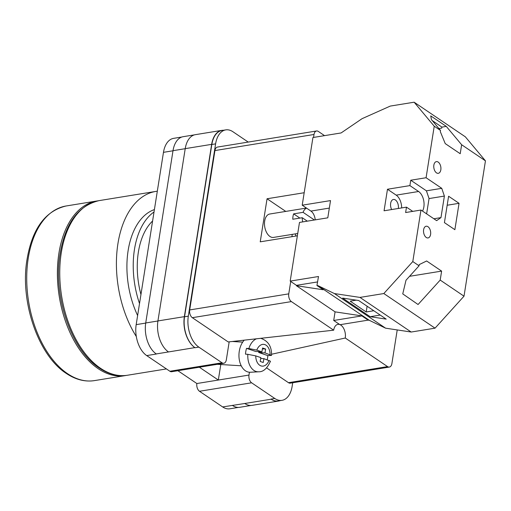 <?xml version="1.0" encoding="UTF-8"?>
<svg xmlns="http://www.w3.org/2000/svg" width="511" height="511" viewBox="0 0 511 511"><rect width="100%" height="100%" fill="white"/><g stroke="black" fill="none" stroke-linecap="round" stroke-linejoin="round"><path stroke-width="0.77" d="M229.184 341.827L226.347 359.757A5.928 3.507 80.8 0 1 223.812 363.251A5.928 3.507 80.8 0 1 222.01 362.784L198.843 347.122A23.704 14.014 80.8 0 1 188.316 316.168L215.604 143.872A23.704 14.014 80.8 0 1 225.741 129.89A23.704 14.014 80.8 0 1 232.952 131.755L248.225 142.077M292.707 382.758L292.139 386.354A23.704 14.014 80.8 0 1 282.002 400.33A23.704 14.014 80.8 0 1 274.79 398.471L251.623 382.809A5.928 3.507 80.8 0 1 248.991 375.068L249.438 372.232M248.991 375.068L218.325 380.043L199.354 367.224M177.892 370.711L196.856 383.531L218.325 380.043L220.784 364.528M156.379 354.021L156.245 353.931A23.704 14.014 -99.2 0 0 156.379 354.021L146.708 355.592A23.704 14.014 -99.2 0 1 136.181 324.632L163.469 152.335A23.704 14.014 -99.2 0 1 173.606 138.353L181.839 137.018M238.33 407.42L229.867 408.794A23.704 14.014 -99.2 0 1 222.655 406.935L199.488 391.273A5.928 3.507 -99.2 0 1 196.856 383.531M223.812 363.251L171.677 371.714A5.928 3.507 -99.2 0 1 169.876 371.254L146.708 355.592M279.971 400.662A23.704 14.014 80.8 0 1 278.412 401.071A23.704 14.014 80.8 0 1 271.207 399.206L271.015 399.085A23.704 14.014 80.8 0 0 278.227 400.943L282.002 400.33M188.316 316.168L184.541 316.782L211.829 144.485A23.704 14.014 80.8 0 1 221.966 130.503L225.741 129.89M223.384 130.273A23.704 14.014 80.8 0 0 221.78 130.375A23.704 14.014 80.8 0 0 211.643 144.358L185.225 148.644L157.931 320.94A23.704 14.014 80.8 0 0 168.458 351.9A23.704 14.014 80.8 0 0 168.515 351.938L194.876 347.614A23.704 14.014 80.8 0 1 184.356 316.654L211.643 144.358M184.541 316.782A23.704 14.014 80.8 0 0 195.068 347.736L194.876 347.614M244.731 403.46A23.704 14.014 80.8 0 0 244.782 403.498L222.655 406.935M251.125 405.453L239.672 407.312A23.704 14.014 80.8 0 1 232.46 405.453A23.704 14.014 -99.2 0 1 232.333 405.364M157.925 320.991L145.724 322.971A23.704 14.014 80.8 0 0 156.245 353.931L168.515 351.938M145.724 322.971L173.012 150.675A23.704 14.014 80.8 0 1 183.149 136.692L194.506 134.853M271.207 399.206L244.782 403.498A23.704 14.014 80.8 0 0 251.993 405.364L278.412 401.071M221.78 130.375L195.362 134.668A23.704 14.014 80.8 0 0 185.225 148.644M256.49 338.787A16.825 11.025 93.5 0 0 248.87 348.54L246.532 348.355A17.08 11.191 93.5 0 0 245.848 351.185A17.08 11.191 93.5 0 0 245.491 354.136L247.829 354.321A16.825 11.025 93.5 0 0 258.636 371.797L250.416 372.244A17.783 11.651 -86.5 0 1 239.372 350.667A17.783 11.651 -86.5 0 1 244.252 340.154M267.215 359.776A17.08 11.191 93.5 0 0 267.47 358.543A17.08 11.191 93.5 0 0 267.828 355.592L271.526 355.413C271.839 346.592 268.23 340.888 260.699 338.301M267.828 355.592L258.713 352.494L264.966 352.884L271.526 355.413M248.87 348.54L256.778 350.099L261.9 351.836L262.59 347.997L265.663 349.045L264.966 352.884M258.636 371.797C263.312 371.963 267.259 368.437 270.479 361.226L263.932 358.665L263.235 362.497L260.169 361.456L260.859 357.617L255.736 355.88L247.829 354.321M262.437 348.847L265.663 349.045M258.713 352.494L258.866 351.651M246.532 348.355L255.641 351.453L261.9 351.836M260.706 358.467L263.932 358.665M430.594 234.44A5.928 3.507 -99.2 0 1 428.058 237.934A5.928 3.507 -99.2 0 1 423.625 229.726A5.928 3.507 -99.2 0 1 426.161 226.232A5.928 3.507 -99.2 0 1 430.594 234.44M440.827 169.824A5.928 3.507 -99.2 0 1 438.291 173.318A5.928 3.507 -99.2 0 1 433.858 165.117A5.928 3.507 -99.2 0 1 436.394 161.623A5.928 3.507 -99.2 0 1 440.827 169.824M401.659 207.932A11.855 7.007 -99.2 0 0 396.191 195.138L418.598 191.497A11.855 7.007 -99.2 0 1 423.862 206.974A11.855 7.007 -99.2 0 1 422.495 211.081M391.656 209.555A6.522 3.852 -99.2 0 1 390.653 203.314A6.522 3.852 -99.2 0 1 393.438 199.469A6.522 3.852 -99.2 0 1 398.318 208.469M454.873 229.688L444.423 222.624L448.601 196.243L459.05 203.308L454.873 229.688M412.799 261.562L419.071 265.797L419.263 264.596L426.64 260.974L441.619 271.105L440.195 280.079L464.014 296.182L435.046 328.164L383.831 293.544L359.974 297.415L334.379 293.557L318.078 285.687L316.935 285.515L323.208 289.756L296.406 285.713L296.463 285.349L290.191 281.107L299.484 222.419L327.794 217.827L330.521 200.593L302.212 205.192L312.93 137.523L341.099 132.949L362.082 118.667L390.283 106.077L414.134 102.206L434.235 126.217L426.078 177.739L441.753 188.335L444.385 196.077L440.974 217.609L436.637 220.643L420.962 210.04L412.799 261.562L383.831 293.544M414.134 102.206L465.349 136.827L485.45 160.844L464.014 296.182M485.45 160.844L461.637 144.741L460.213 153.722L445.234 143.597L440.316 131.666L440.508 130.458L434.235 126.217M419.071 265.797L406.002 280.232L402.751 293.895L418.068 304.511L440.195 280.079M356.288 300.155L350.176 301.145L366.195 311.972L373.803 310.739M370.136 316.699L342.613 298.092L358.677 300.513L386.201 319.12L370.136 316.699L380.203 315.063M461.637 144.741L446.282 126.396L430.722 115.876L431.437 119.625L440.508 130.458M444.385 196.077L429.048 198.562L426.423 190.827L410.742 180.223L426.078 177.739M316.935 285.515L318.5 276.515L290.191 281.107M396.191 195.138L387.479 189.249L384.068 210.788L406.481 207.147L405.625 212.531L420.962 210.04M387.479 189.249L409.892 185.608L410.742 180.223M329.333 208.092L310.924 211.081A9.485 5.608 -99.2 0 1 315.23 219.864M310.924 211.081L302.212 205.192M435.046 328.164L411.189 332.035L385.594 328.177L369.293 320.308L368.15 320.135L339.981 324.709L333.715 320.474L335.075 311.857L296.406 285.713M335.075 311.857L361.877 315.9L333.715 320.474M368.15 320.135L361.877 315.9M369.293 320.308L318.078 285.687M411.189 332.035L359.974 297.415M385.594 328.177L334.379 293.557M295.556 233.84A2.964 2.089 -55.9 0 0 296.201 235.993M438.911 128.555L441.747 128.095L441.906 127.111L432.229 120.57M317.644 281.912L296.463 285.349M412.735 211.375L406.481 207.147M418.598 191.497L409.892 185.608M447.176 205.237L459.05 203.308M426.423 190.827L441.753 188.335M429.048 198.562L426.628 213.873M433.865 218.765L440.974 217.609M441.906 127.111L446.282 126.396M367.109 306.21L366.195 311.972M409.554 276.31L441.619 271.105M140.947 294.54A64.45 38.108 -99.2 0 1 152.591 221.014M137.619 315.549A71.118 42.049 -99.2 0 1 154.405 209.58M139.516 303.572A71.118 42.049 -99.2 0 1 154.022 211.976M136.322 336.551A88.454 52.301 -99.2 0 1 117.53 246.391A88.454 52.301 -99.2 0 1 155.766 191.427A88.454 52.301 -99.2 0 1 157.311 191.216M126.249 375.419A88.454 52.301 -99.2 0 1 125.093 375.63A88.454 52.301 -99.2 0 1 98.189 368.68A88.454 52.301 -99.2 0 1 57.392 274.49A88.454 52.301 -99.2 0 1 96.739 201.008A88.454 52.301 -99.2 0 1 97.908 200.842M306.453 208.054L269.757 214.013A11.855 7.007 80.8 0 0 264.685 221.001A11.855 7.007 80.8 0 0 273.557 237.411L297.734 233.489M299.9 218.095L293.64 213.866A11.855 7.007 80.8 0 0 292.995 216.409A11.855 7.007 80.8 0 0 292.79 219.245L302.225 217.718A11.855 7.007 -99.2 0 0 302.71 221.895M293.64 213.866L303.08 212.333A11.855 7.007 -99.2 0 1 306.581 208.143M307.309 221.148L302.225 217.718M397.219 329.927L391.892 363.57A5.928 3.507 80.8 0 1 389.356 367.064A5.928 3.507 80.8 0 1 387.555 366.598L345.27 338.014L271.545 354.251M189.69 309.941L288.766 293.857A5.928 3.507 80.8 0 0 291.398 301.592L333.683 330.183L228.206 341.942L192.321 317.682A5.928 3.507 -99.2 0 1 189.69 309.941L214.933 150.566A5.928 3.507 -99.2 0 1 217.462 147.072L316.539 130.982A5.928 3.507 80.8 0 1 318.347 131.448L324.536 135.639M316.539 130.982A5.928 3.507 80.8 0 0 314.01 134.482L214.933 150.566M313.543 137.421L314.01 134.482M288.766 293.857L290.727 281.472M333.683 330.183A9.856 5.825 -99.2 0 1 338.269 324.332A9.856 5.825 -99.2 0 1 339.764 324.562M340.09 324.696A9.856 5.825 -99.2 0 1 345.27 338.014M389.356 367.064L290.28 383.154A5.928 3.507 -99.2 0 1 288.479 382.688L266.621 367.907M304.186 192.73L267.055 198.76L260.233 241.831L297.364 235.801M292.266 234.377L291.902 236.689M285.77 211.413L267.055 198.76M303.08 212.333L314.418 219.998M145.705 323.086L136.181 324.632M222.01 362.784L169.876 371.254M198.843 347.122L195.068 347.736M251.623 382.809L199.488 391.273M274.79 398.471L271.015 399.085M172.993 150.79L163.469 152.335M185.218 148.695L173.012 150.675M184.356 316.654L157.931 320.94M215.604 143.872L211.829 144.485M256.778 350.099A10.923 7.16 -86.5 0 1 264.832 344.593A10.923 7.16 -86.5 0 1 270.089 354.621M269.048 360.402A10.923 7.16 -86.5 0 1 260.993 365.902A10.923 7.16 -86.5 0 1 255.736 355.88M100.546 368.297A88.454 52.301 80.8 0 0 127.45 375.246C117.952 376.684 108.575 374.288 99.313 368.061C71.91 350.533 53.61 298.539 59.615 256.848C64.475 224.501 77.64 205.761 99.102 200.625A88.454 52.301 80.8 0 0 59.749 274.107A88.454 52.301 80.8 0 0 100.546 368.297M67.522 373.662A88.454 52.301 80.8 0 0 94.426 380.612C84.928 382.043 75.551 379.647 66.289 373.426C38.887 355.892 20.581 303.904 26.585 262.213C31.452 229.861 44.61 211.12 66.072 205.99A88.454 52.301 80.8 0 0 26.725 279.472A88.454 52.301 80.8 0 0 67.522 373.662M288.479 382.688L387.555 366.598M291.398 301.592L192.321 317.682M217.284 364.311L241.23 365.787M232.275 341.489L242.687 342.127M127.45 375.246L166.426 368.923M99.102 200.625L155.766 191.427M125.093 375.63L94.426 380.612M96.739 201.008L66.072 205.99"/></g></svg>
